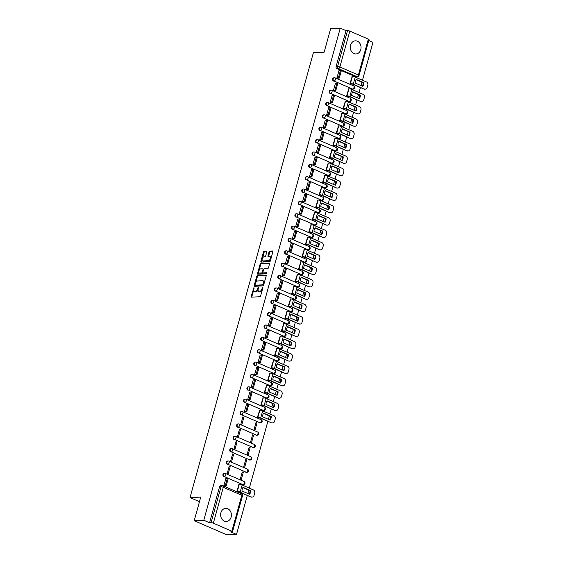 <?xml version="1.0" encoding="UTF-8"?>
<svg xmlns="http://www.w3.org/2000/svg" width="563" height="563" viewBox="0 0 563 563"><rect width="100%" height="100%" fill="white"/><g stroke="black" fill="none" stroke-linecap="round" stroke-linejoin="round"><path stroke-width="0.84" d="M253.948 287.573L251.175 296.391A0.823 0.436 -66.6 0 0 251.323 297.13A0.823 0.436 -66.6 0 0 251.436 297.151L259.944 296.743A0.823 0.436 -66.6 0 0 260.634 295.941L262.921 287.679L262.745 287.151L261.964 288.784A2.646 1.407 -66.6 0 1 259.761 291.338L259.05 291.374A2.646 1.407 -66.6 0 1 258.691 291.31A2.646 1.407 -66.6 0 1 258.227 288.96L258.347 287.362L257.565 288.988A2.646 1.407 -66.6 0 1 255.363 291.55L254.659 291.585A2.646 1.407 -66.6 0 1 254.3 291.521A2.646 1.407 -66.6 0 1 253.836 289.171L253.948 287.573M350.566 45.181A6.566 5.384 87.3 0 0 355.985 53.949A6.566 5.384 87.3 0 0 360.777 49.593A6.566 5.384 87.3 0 0 355.359 40.832A6.566 5.384 87.3 0 0 350.566 45.181M220.907 512.71A6.566 5.384 87.3 0 0 226.326 521.479A6.566 5.384 87.3 0 0 231.119 517.123A6.566 5.384 87.3 0 0 225.7 508.361A6.566 5.384 87.3 0 0 220.907 512.71M352.058 89.074A1.682 1.379 87.3 0 0 352.579 89.165L353.107 89.144A1.682 1.379 -92.7 0 1 352.586 89.045L334.063 81.037A1.682 1.379 -92.7 0 1 334.943 77.87A1.682 0.894 113.4 0 1 335.175 77.905A1.682 0.894 113.4 0 1 335.471 79.404A1.682 0.894 113.4 0 1 334.063 81.037L352.586 89.045A1.682 0.894 -66.6 0 0 353.993 87.413A1.682 0.894 113.4 0 0 353.698 85.914A1.682 0.894 113.4 0 0 353.465 85.879M348.631 101.431A1.682 1.379 87.3 0 0 349.151 101.53L349.679 101.502A1.682 1.379 -92.7 0 1 349.159 101.41L330.636 93.402A1.682 1.379 -92.7 0 1 331.516 90.228A1.682 0.894 113.4 0 1 331.748 90.27A1.682 0.894 113.4 0 1 332.043 91.769A1.682 0.894 113.4 0 1 330.636 93.402L349.159 101.41A1.682 0.894 -66.6 0 0 350.566 99.778A1.682 0.894 113.4 0 0 350.27 98.279A1.682 0.894 113.4 0 0 350.038 98.236M345.203 113.796A1.682 1.379 87.3 0 0 345.724 113.895L346.252 113.867A1.682 1.379 -92.7 0 1 345.731 113.768L327.209 105.76A1.682 1.379 -92.7 0 1 328.088 102.593A1.682 0.894 113.4 0 1 328.32 102.635A1.682 0.894 113.4 0 1 328.609 104.134A1.682 0.894 113.4 0 1 327.209 105.76L345.731 113.768A1.682 0.894 -66.6 0 0 347.132 112.143A1.682 0.894 113.4 0 0 346.843 110.637A1.682 0.894 113.4 0 0 346.611 110.601M341.776 126.154A1.682 1.379 87.3 0 0 342.297 126.253L342.825 126.232A1.682 1.379 -92.7 0 1 342.304 126.133L323.781 118.124A1.682 1.379 -92.7 0 1 324.661 114.951A1.682 0.894 113.4 0 1 324.886 114.993A1.682 0.894 113.4 0 1 325.182 116.492A1.682 0.894 113.4 0 1 323.781 118.124L342.304 126.133A1.682 0.894 -66.6 0 0 343.704 124.5A1.682 0.894 113.4 0 0 343.409 123.001A1.682 0.894 113.4 0 0 343.184 122.959M338.349 138.519A1.682 1.379 87.3 0 0 338.863 138.618L339.398 138.589A1.682 1.379 -92.7 0 1 338.877 138.491L320.354 130.482A1.682 1.379 -92.7 0 1 321.234 127.315A1.682 0.894 113.4 0 1 321.459 127.358A1.682 0.894 113.4 0 1 321.755 128.857A1.682 0.894 113.4 0 1 320.354 130.482L338.877 138.491A1.682 0.894 -66.6 0 0 340.277 136.865A1.682 0.894 113.4 0 0 339.982 135.366A1.682 0.894 113.4 0 0 339.756 135.324M334.915 150.884A1.682 1.379 87.3 0 0 335.435 150.975L335.97 150.954A1.682 1.379 -92.7 0 1 335.449 150.856L316.927 142.847A1.682 1.379 -92.7 0 1 317.806 139.68A1.682 0.894 113.4 0 1 318.032 139.715A1.682 0.894 113.4 0 1 318.327 141.214A1.682 0.894 113.4 0 1 316.927 142.847L335.449 150.856A1.682 0.894 -66.6 0 0 336.85 149.223A1.682 0.894 113.4 0 0 336.554 147.724A1.682 0.894 113.4 0 0 336.329 147.689M331.487 163.242A1.682 1.379 87.3 0 0 332.008 163.34L332.536 163.312A1.682 1.379 -92.7 0 1 332.022 163.214L313.5 155.212A1.682 1.379 -92.7 0 1 314.379 152.038A1.682 0.894 113.4 0 1 314.604 152.08A1.682 0.894 113.4 0 1 314.9 153.579A1.682 0.894 113.4 0 1 313.5 155.212L332.022 163.214A1.682 0.894 -66.6 0 0 333.423 161.588A1.682 0.894 113.4 0 0 333.127 160.089A1.682 0.894 113.4 0 0 332.895 160.047M328.06 175.607A1.682 1.379 87.3 0 0 328.581 175.698L329.109 175.677A1.682 1.379 -92.7 0 1 328.588 175.579L310.065 167.57A1.682 1.379 -92.7 0 1 310.945 164.403A1.682 0.894 113.4 0 1 311.177 164.438A1.682 0.894 113.4 0 1 311.473 165.937A1.682 0.894 113.4 0 1 310.065 167.57L328.588 175.579A1.682 0.894 -66.6 0 0 329.995 173.946A1.682 0.894 113.4 0 0 329.7 172.447A1.682 0.894 113.4 0 0 329.468 172.412M324.633 187.965A1.682 1.379 87.3 0 0 325.154 188.063L325.681 188.035A1.682 1.379 -92.7 0 1 325.161 187.943L306.638 179.935A1.682 1.379 -92.7 0 1 307.518 176.761A1.682 0.894 113.4 0 1 307.75 176.803A1.682 0.894 113.4 0 1 308.045 178.302A1.682 0.894 113.4 0 1 306.638 179.935L325.161 187.943A1.682 0.894 -66.6 0 0 326.568 186.311A1.682 0.894 113.4 0 0 326.273 184.812A1.682 0.894 113.4 0 0 326.04 184.77M321.206 200.329A1.682 1.379 87.3 0 0 321.726 200.421L322.254 200.4A1.682 1.379 -92.7 0 1 321.733 200.301L303.211 192.293A1.682 1.379 -92.7 0 1 304.09 189.126A1.682 0.894 113.4 0 1 304.323 189.161A1.682 0.894 113.4 0 1 304.611 190.667A1.682 0.894 113.4 0 1 303.211 192.293L321.733 200.301A1.682 0.894 -66.6 0 0 323.134 198.669A1.682 0.894 113.4 0 0 322.845 197.17A1.682 0.894 113.4 0 0 322.613 197.134M317.778 212.687A1.682 1.379 87.3 0 0 318.299 212.786L318.827 212.758A1.682 1.379 -92.7 0 1 318.306 212.666L299.783 204.658A1.682 1.379 -92.7 0 1 300.663 201.484A1.682 0.894 113.4 0 1 300.888 201.526A1.682 0.894 113.4 0 1 301.184 203.025A1.682 0.894 113.4 0 1 299.783 204.658L318.306 212.666A1.682 0.894 -66.6 0 0 319.707 211.034A1.682 0.894 113.4 0 0 319.411 209.535A1.682 0.894 113.4 0 0 319.186 209.492M314.351 225.052A1.682 1.379 87.3 0 0 314.865 225.151L315.4 225.123A1.682 1.379 -92.7 0 1 314.879 225.024L296.356 217.015A1.682 1.379 -92.7 0 1 297.236 213.849A1.682 0.894 113.4 0 1 297.461 213.891A1.682 0.894 113.4 0 1 297.757 215.39A1.682 0.894 113.4 0 1 296.356 217.015L314.879 225.024A1.682 0.894 -66.6 0 0 316.279 223.398A1.682 0.894 113.4 0 0 315.984 221.899A1.682 0.894 113.4 0 0 315.759 221.857M310.924 237.41A1.682 1.379 87.3 0 0 311.438 237.509L311.972 237.487A1.682 1.379 -92.7 0 1 311.452 237.389L292.929 229.38A1.682 1.379 -92.7 0 1 293.809 226.213A1.682 0.894 113.4 0 1 294.034 226.249A1.682 0.894 113.4 0 1 294.329 227.748A1.682 0.894 113.4 0 1 292.929 229.38L311.452 237.389A1.682 0.894 -66.6 0 0 312.852 235.756A1.682 0.894 113.4 0 0 312.556 234.257A1.682 0.894 113.4 0 0 312.331 234.215M307.489 249.775A1.682 1.379 87.3 0 0 308.01 249.873L308.538 249.845A1.682 1.379 -92.7 0 1 308.024 249.747L289.502 241.738A1.682 1.379 -92.7 0 1 290.381 238.571A1.682 0.894 113.4 0 1 290.607 238.613A1.682 0.894 113.4 0 1 290.902 240.112A1.682 0.894 113.4 0 1 289.502 241.738L308.024 249.747A1.682 0.894 -66.6 0 0 309.425 248.121A1.682 0.894 113.4 0 0 309.129 246.622A1.682 0.894 113.4 0 0 308.904 246.58M304.062 262.14A1.682 1.379 87.3 0 0 304.583 262.231L305.111 262.21A1.682 1.379 -92.7 0 1 304.59 262.112L286.074 254.103A1.682 1.379 -92.7 0 1 286.947 250.936A1.682 0.894 113.4 0 1 287.179 250.971A1.682 0.894 113.4 0 1 287.475 252.47A1.682 0.894 113.4 0 1 286.074 254.103L304.59 262.112A1.682 0.894 -66.6 0 0 305.998 260.479A1.682 0.894 113.4 0 0 305.702 258.98A1.682 0.894 113.4 0 0 305.47 258.945M300.635 274.498A1.682 1.379 87.3 0 0 301.156 274.596L301.684 274.568A1.682 1.379 -92.7 0 1 301.163 274.477L282.64 266.468A1.682 1.379 -92.7 0 1 283.52 263.294A1.682 0.894 113.4 0 1 283.752 263.336A1.682 0.894 113.4 0 1 284.048 264.835A1.682 0.894 113.4 0 1 282.64 266.468L301.163 274.477A1.682 0.894 -66.6 0 0 302.57 272.844A1.682 0.894 113.4 0 0 302.275 271.345A1.682 0.894 113.4 0 0 302.042 271.303M297.208 286.863A1.682 1.379 87.3 0 0 297.728 286.954L298.256 286.933A1.682 1.379 -92.7 0 1 297.736 286.834L279.213 278.826A1.682 1.379 -92.7 0 1 280.092 275.659A1.682 0.894 113.4 0 1 280.325 275.694A1.682 0.894 113.4 0 1 280.62 277.193A1.682 0.894 113.4 0 1 279.213 278.826L297.736 286.834A1.682 0.894 -66.6 0 0 299.143 285.202A1.682 0.894 113.4 0 0 298.847 283.703A1.682 0.894 113.4 0 0 298.615 283.668M293.78 299.22A1.682 1.379 87.3 0 0 294.301 299.319L294.829 299.291A1.682 1.379 -92.7 0 1 294.308 299.199L275.786 291.191A1.682 1.379 -92.7 0 1 276.665 288.017A1.682 0.894 113.4 0 1 276.89 288.059A1.682 0.894 113.4 0 1 277.186 289.558A1.682 0.894 113.4 0 1 275.786 291.191L294.308 299.199A1.682 0.894 -66.6 0 0 295.709 297.567A1.682 0.894 113.4 0 0 295.413 296.068A1.682 0.894 113.4 0 0 295.188 296.025M290.353 311.585A1.682 1.379 87.3 0 0 290.874 311.684L291.402 311.656A1.682 1.379 -92.7 0 1 290.881 311.557L272.358 303.548A1.682 1.379 -92.7 0 1 273.238 300.382A1.682 0.894 113.4 0 1 273.463 300.424A1.682 0.894 113.4 0 1 273.759 301.923A1.682 0.894 113.4 0 1 272.358 303.548L290.881 311.557A1.682 0.894 -66.6 0 0 292.281 309.924A1.682 0.894 113.4 0 0 291.986 308.425A1.682 0.894 113.4 0 0 291.761 308.39M286.926 323.943A1.682 1.379 87.3 0 0 287.44 324.042L287.974 324.014A1.682 1.379 -92.7 0 1 287.454 323.922L268.931 315.913A1.682 1.379 -92.7 0 1 269.811 312.739A1.682 0.894 113.4 0 1 270.036 312.782A1.682 0.894 113.4 0 1 270.331 314.281A1.682 0.894 113.4 0 1 268.931 315.913L287.454 323.922A1.682 0.894 -66.6 0 0 288.854 322.289A1.682 0.894 113.4 0 0 288.559 320.79A1.682 0.894 113.4 0 0 288.333 320.748M283.492 336.308A1.682 1.379 87.3 0 0 284.012 336.407L284.547 336.378A1.682 1.379 -92.7 0 1 284.026 336.28L265.504 328.271A1.682 1.379 -92.7 0 1 266.383 325.104A1.682 0.894 113.4 0 1 266.609 325.147A1.682 0.894 113.4 0 1 266.904 326.646A1.682 0.894 113.4 0 1 265.504 328.271L284.026 336.28A1.682 0.894 -66.6 0 0 285.427 334.654A1.682 0.894 113.4 0 0 285.131 333.155A1.682 0.894 113.4 0 0 284.906 333.113M280.064 348.666A1.682 1.379 87.3 0 0 280.585 348.764L281.113 348.743A1.682 1.379 -92.7 0 1 280.599 348.645L262.076 340.636A1.682 1.379 -92.7 0 1 262.949 337.469A1.682 0.894 113.4 0 1 263.181 337.504A1.682 0.894 113.4 0 1 263.477 339.003A1.682 0.894 113.4 0 1 262.076 340.636L280.599 348.645A1.682 0.894 -66.6 0 0 282 347.012A1.682 0.894 113.4 0 0 281.704 345.513A1.682 0.894 113.4 0 0 281.472 345.471M276.637 361.031A1.682 1.379 87.3 0 0 277.158 361.129L277.686 361.101A1.682 1.379 -92.7 0 1 277.165 361.003L258.642 353.001A1.682 1.379 -92.7 0 1 259.522 349.827A1.682 0.894 113.4 0 1 259.754 349.869A1.682 0.894 113.4 0 1 260.05 351.368A1.682 0.894 113.4 0 1 258.642 353.001L277.165 361.003A1.682 0.894 -66.6 0 0 278.572 359.377A1.682 0.894 113.4 0 0 278.277 357.878A1.682 0.894 113.4 0 0 278.045 357.836M273.21 373.396A1.682 1.379 87.3 0 0 273.731 373.487L274.258 373.466A1.682 1.379 -92.7 0 1 273.738 373.368L255.215 365.359A1.682 1.379 -92.7 0 1 256.095 362.192A1.682 0.894 113.4 0 1 256.327 362.227A1.682 0.894 113.4 0 1 256.622 363.726A1.682 0.894 113.4 0 1 255.215 365.359L273.738 373.368A1.682 0.894 -66.6 0 0 275.145 371.735A1.682 0.894 113.4 0 0 274.85 370.236A1.682 0.894 113.4 0 0 274.617 370.201M269.783 385.754A1.682 1.379 87.3 0 0 270.303 385.852L270.831 385.824A1.682 1.379 -92.7 0 1 270.31 385.732L251.788 377.724A1.682 1.379 -92.7 0 1 252.667 374.55A1.682 0.894 113.4 0 1 252.9 374.592A1.682 0.894 113.4 0 1 253.188 376.091A1.682 0.894 113.4 0 1 251.788 377.724L270.31 385.732A1.682 0.894 -66.6 0 0 271.711 384.1A1.682 0.894 113.4 0 0 271.422 382.601A1.682 0.894 113.4 0 0 271.19 382.558M266.355 398.118A1.682 1.379 87.3 0 0 266.876 398.21L267.404 398.189A1.682 1.379 -92.7 0 1 266.883 398.09L248.36 390.082A1.682 1.379 -92.7 0 1 249.24 386.915A1.682 0.894 113.4 0 1 249.465 386.95A1.682 0.894 113.4 0 1 249.761 388.449A1.682 0.894 113.4 0 1 248.36 390.082L266.883 398.09A1.682 0.894 -66.6 0 0 268.284 396.458A1.682 0.894 113.4 0 0 267.988 394.959A1.682 0.894 113.4 0 0 267.763 394.923M262.928 410.476A1.682 1.379 87.3 0 0 263.442 410.575L263.977 410.547A1.682 1.379 -92.7 0 1 263.456 410.455L244.933 402.446A1.682 1.379 -92.7 0 1 245.813 399.273A1.682 0.894 113.4 0 1 246.038 399.315A1.682 0.894 113.4 0 1 246.334 400.814A1.682 0.894 113.4 0 1 244.933 402.446L263.456 410.455A1.682 0.894 -66.6 0 0 264.856 408.822A1.682 0.894 113.4 0 0 264.561 407.323A1.682 0.894 113.4 0 0 264.336 407.281M259.494 422.841A1.682 1.379 87.3 0 0 260.015 422.94L260.549 422.912A1.682 1.379 -92.7 0 1 260.029 422.813L241.506 414.804A1.682 1.379 -92.7 0 1 242.386 411.637A1.682 0.894 113.4 0 1 242.611 411.68A1.682 0.894 113.4 0 1 242.906 413.179A1.682 0.894 113.4 0 1 241.506 414.804L260.029 422.813A1.682 0.894 -66.6 0 0 261.429 421.18A1.682 0.894 113.4 0 0 261.133 419.681A1.682 0.894 113.4 0 0 260.908 419.646M256.066 435.199A1.682 1.379 87.3 0 0 256.587 435.298L257.115 435.276A1.682 1.379 -92.7 0 1 256.601 435.178L238.079 427.169A1.682 1.379 -92.7 0 1 238.951 423.995A1.682 0.894 113.4 0 1 239.184 424.038A1.682 0.894 113.4 0 1 239.479 425.537A1.682 0.894 113.4 0 1 238.079 427.169L256.601 435.178A1.682 0.894 -66.6 0 0 258.002 433.545A1.682 0.894 113.4 0 0 257.706 432.046A1.682 0.894 113.4 0 0 257.474 432.004M252.639 447.564A1.682 1.379 87.3 0 0 253.16 447.662L253.688 447.634A1.682 1.379 -92.7 0 1 253.167 447.536L234.644 439.527A1.682 1.379 -92.7 0 1 235.524 436.36A1.682 0.894 113.4 0 1 235.756 436.402A1.682 0.894 113.4 0 1 236.052 437.901A1.682 0.894 113.4 0 1 234.644 439.527L253.167 447.536A1.682 0.894 -66.6 0 0 254.575 445.91A1.682 0.894 113.4 0 0 254.279 444.411A1.682 0.894 113.4 0 0 254.047 444.369M249.212 459.922A1.682 1.379 87.3 0 0 249.733 460.02L250.261 459.999A1.682 1.379 -92.7 0 1 249.74 459.901L231.217 451.892A1.682 1.379 -92.7 0 1 232.097 448.725A1.682 0.894 113.4 0 1 232.329 448.76A1.682 0.894 113.4 0 1 232.625 450.259A1.682 0.894 113.4 0 1 231.217 451.892L249.74 459.901A1.682 0.894 -66.6 0 0 251.147 458.268A1.682 0.894 113.4 0 0 250.852 456.769A1.682 0.894 113.4 0 0 250.619 456.734M245.785 472.287A1.682 1.379 87.3 0 0 246.305 472.385L246.833 472.357A1.682 1.379 -92.7 0 1 246.312 472.258L227.79 464.257A1.682 1.379 -92.7 0 1 228.669 461.083A1.682 0.894 113.4 0 1 228.902 461.125A1.682 0.894 113.4 0 1 229.19 462.624A1.682 0.894 113.4 0 1 227.79 464.257L246.312 472.258A1.682 0.894 -66.6 0 0 247.713 470.633A1.682 0.894 113.4 0 0 247.424 469.134A1.682 0.894 113.4 0 0 247.192 469.092M242.357 484.652A1.682 1.379 87.3 0 0 242.878 484.743L243.406 484.722A1.682 1.379 -92.7 0 1 242.885 484.623L224.363 476.615A1.682 1.379 -92.7 0 1 225.242 473.448A1.682 0.894 113.4 0 1 225.467 473.483A1.682 0.894 113.4 0 1 225.763 474.982A1.682 0.894 113.4 0 1 224.363 476.615L242.885 484.623A1.682 0.894 -66.6 0 0 244.286 482.991A1.682 0.894 113.4 0 0 243.99 481.492A1.682 0.894 113.4 0 0 243.765 481.456M266.771 252.02A0.823 0.436 -66.6 0 0 266.63 251.281A0.823 0.436 -66.6 0 0 266.517 251.26L264.131 251.372A0.823 0.436 -66.6 0 0 263.442 252.175L260.894 261.352A0.823 0.436 -66.6 0 0 261.042 262.091A0.823 0.436 -66.6 0 0 261.155 262.112L269.663 261.704A0.823 0.436 -66.6 0 0 270.346 260.901L272.893 251.724A0.823 0.436 -66.6 0 0 272.745 250.992A0.823 0.436 -66.6 0 0 272.64 250.971L269.754 251.105A0.823 0.436 -66.6 0 0 269.065 251.907L267.974 255.834A0.823 0.436 -66.6 0 0 268.122 256.573A0.823 0.436 -66.6 0 0 268.234 256.587L269.663 256.524A2.21 1.175 -66.6 0 1 269.966 256.573A2.21 1.175 -66.6 0 1 270.268 258.811A2.21 1.175 -66.6 0 1 268.509 260.683L262.907 260.95A2.21 1.175 -66.6 0 1 262.604 260.901A2.21 1.175 -66.6 0 1 262.302 258.663A2.21 1.175 -66.6 0 1 264.061 256.791L264.997 256.742A0.823 0.436 -66.6 0 0 265.687 255.947L266.771 252.02M213.342 523.196L231.865 531.205A1.682 0.359 -164.5 0 1 232.526 531.704A1.682 0.359 -164.5 0 1 232.216 531.817L230.724 531.887L236.516 534.393L226.931 534.85L194.207 520.705L200.752 497.087L190.02 497.601L313.387 52.732L324.126 52.218L330.678 28.607L340.256 28.15L203.785 520.247L209.584 522.745L211.076 522.675L221.027 486.784A1.682 1.379 -92.7 0 1 222.779 485.763A1.682 0.894 -66.6 0 1 223.004 485.799A1.682 1.682 0 0 0 222.258 485.665L220.766 485.735A1.682 1.379 -92.7 0 0 219.535 486.854L221.027 486.784A1.682 0.359 -164.5 0 1 223.3 487.298L213.342 523.196A1.682 0.359 -164.5 0 0 211.076 522.675M194.207 520.705L203.785 520.247M257.418 275.567A0.823 0.436 -66.6 0 0 256.735 276.363L254.187 285.547A0.823 0.436 -66.6 0 0 254.328 286.278A0.823 0.436 -66.6 0 0 254.441 286.3L262.949 285.891A0.823 0.436 -66.6 0 0 263.639 285.096L266.186 275.912A0.823 0.436 -66.6 0 0 266.039 275.18A0.823 0.436 -66.6 0 0 265.926 275.159L258.072 275.849A0.823 0.436 -66.6 0 0 257.39 276.651L255.701 282.725M257.544 273.449L260.085 264.272A0.823 0.436 -66.6 0 1 260.775 263.47L269.283 263.062A0.823 0.436 -66.6 0 1 269.396 263.083A0.823 0.436 -66.6 0 1 269.536 263.822L268.452 267.749A0.823 0.436 -66.6 0 1 267.763 268.551L264.314 268.713A0.823 0.436 -66.6 0 0 263.625 269.515L262.9 272.119A0.823 0.436 -66.6 0 0 263.048 272.858A0.823 0.436 -66.6 0 0 263.16 272.872L266.827 272.717L266.447 273.794L257.798 274.202A0.823 0.436 -66.6 0 1 257.685 274.188A0.823 0.436 -66.6 0 1 257.544 273.449L258.199 273.731L258.776 271.64M355.485 76.709L356.977 76.638A1.682 1.379 -92.7 0 0 357.498 76.737L356.006 76.807A1.682 1.379 -92.7 0 1 355.485 76.709L336.963 68.7L338.454 68.63A1.682 1.379 -92.7 0 1 337.589 66.483L347.54 30.585A1.682 0.359 15.5 0 1 349.813 31.106L368.336 39.114A1.682 0.359 15.5 0 1 368.997 39.607L359.039 75.505A1.682 0.359 15.5 0 0 358.385 75.006L368.336 39.114M236.516 534.393L247.305 495.468M247.854 493.498L248.79 490.12M249.339 488.149L267.875 421.3M268.424 419.329L269.36 415.951M269.909 413.981L271.303 408.935M271.852 406.965L272.788 403.587M273.337 401.616L274.737 396.577M275.279 394.607L276.215 391.229M276.764 389.251L278.164 384.212M278.706 382.242L279.642 378.864M280.191 376.893L281.591 371.854M282.133 369.877L283.076 366.506M283.618 364.528L285.019 359.49M285.568 357.519L286.504 354.141M287.046 352.171L288.446 347.132M288.995 345.154L289.931 341.776M290.48 339.806L291.873 334.767M292.422 332.796L293.358 329.418M293.907 327.448L295.301 322.402M295.849 320.431L296.785 317.053M297.334 315.083L298.728 310.044M299.277 308.074L300.213 304.696M300.762 302.725L302.162 297.679M302.704 295.709L303.64 292.331M304.189 290.36L305.589 285.321M306.131 283.351L307.074 279.973M307.616 277.995L309.017 272.956M309.566 270.986L310.502 267.608M311.043 265.637L312.444 260.599M312.993 258.621L313.929 255.25M314.478 253.273L315.871 248.234M316.42 246.263L317.356 242.885M317.905 240.915L319.298 235.869M319.847 233.898L320.783 230.52M321.332 228.55L322.726 223.511M323.275 221.541L324.211 218.162M324.76 216.192L326.16 211.146M326.702 209.176L327.638 205.798M328.187 203.827L329.587 198.788M330.129 196.818L331.065 193.44M331.614 191.469L333.014 186.423M333.563 184.453L334.499 181.075M335.041 179.104L336.442 174.066M336.991 172.088L337.927 168.717M338.469 166.739L339.869 161.701M340.418 159.73L341.354 156.352M341.903 154.382L343.296 149.343M343.845 147.365L344.781 143.994M345.33 142.017L346.724 136.978M347.272 135.007L348.208 131.629M348.757 129.659L350.158 124.613M350.7 122.643L351.636 119.265M352.185 117.294L353.585 112.255M354.127 110.285L355.063 106.907M355.612 104.936L357.012 99.89M357.561 97.92L358.497 94.542M359.039 92.571L360.44 87.532M360.989 85.562L361.925 82.184M362.466 80.213L372.98 42.295L368.758 40.473M340.256 28.15L346.048 30.655L347.54 30.585M239.078 484.384L236.882 491.422L237.875 491.809M225.854 478.67L223.792 485.763L224.806 486.087M230.183 466.699L229.204 466.27L227.22 473.406L228.205 473.828L230.183 466.699L229.071 466.748M243.272 472.357L242.294 471.928L240.317 479.064L241.295 479.486L243.272 472.357L242.16 472.406M233.61 454.334L232.632 453.912L230.654 461.041L231.632 461.463L233.61 454.334L232.498 454.39M246.7 459.992L245.721 459.57L243.744 466.699L244.722 467.128L246.7 459.992L245.588 460.048M237.037 441.969L236.059 441.547L234.081 448.683L235.06 449.105L237.037 441.969L235.925 442.025M250.127 447.634L249.149 447.205L247.171 454.341L248.149 454.763L250.127 447.634L249.015 447.684M240.464 429.611L239.486 429.189L237.509 436.318L238.487 436.74L240.464 429.611L239.352 429.66M253.561 435.269L252.576 434.847L250.598 441.976L251.577 442.398L253.561 435.269L252.442 435.326M243.899 417.246L242.913 416.824L240.936 423.953L241.921 424.382L243.899 417.246L242.78 417.303M256.988 422.904L256.003 422.482L254.026 429.618L255.011 430.041L256.988 422.904L255.869 422.961M246.425 404.494L244.363 411.595L245.377 411.912M259.642 410.216L257.453 417.253L258.445 417.64M249.852 392.137L247.79 399.23L248.804 399.554M263.076 397.851L260.88 404.888L261.872 405.276M253.28 379.772L251.218 386.872L252.231 387.189M266.503 385.493L264.314 392.531L265.307 392.918M256.707 367.414L254.652 374.508L255.658 374.831M269.93 373.128L267.742 380.166L268.734 380.553M260.134 355.049L258.079 362.15L259.086 362.466M273.358 360.763L271.169 367.808L272.161 368.188M263.561 342.691L261.506 349.785L262.513 350.109M276.785 348.406L274.596 355.443L275.589 355.83M266.996 330.326L264.934 337.42L265.947 337.744M280.212 336.041L278.023 343.085L279.016 343.465M270.423 317.968L268.361 325.062L269.374 325.386M283.639 323.683L281.451 330.72L282.443 331.107M273.85 305.603L271.788 312.697L272.802 313.021M287.074 311.318L284.878 318.362L285.87 318.742M277.277 293.239L275.216 300.339L276.229 300.656M290.501 298.96L288.305 305.998L289.305 306.385M280.705 280.881L278.65 287.974L279.656 288.298M293.928 286.595L291.74 293.633L292.732 294.02M284.132 268.516L282.077 275.617L283.083 275.933M297.355 274.237L295.167 281.275L296.159 281.662M287.559 256.158L285.504 263.252L286.511 263.575M300.783 261.872L298.594 268.91L299.586 269.297M290.994 243.793L288.932 250.894L289.945 251.211M304.21 249.508L302.021 256.552L303.014 256.932M294.421 231.435L292.359 238.529L293.372 238.853M307.637 237.15L305.449 244.187L306.441 244.574M297.848 219.07L295.786 226.164L296.8 226.488M311.072 224.785L308.876 231.829L309.868 232.209M301.275 206.705L299.213 213.806L300.227 214.13M314.499 212.427L312.303 219.464L313.295 219.851M304.703 194.348L302.648 201.441L303.654 201.765M317.926 200.062L315.737 207.107L316.73 207.487M308.13 181.983L306.075 189.084L307.081 189.4M321.353 187.704L319.165 194.742L320.157 195.129M311.557 169.625L309.502 176.719L310.509 177.042M324.781 175.339L322.592 182.377L323.584 182.764M314.991 157.26L312.929 164.361L313.936 164.678M328.208 162.974L326.019 170.019L327.012 170.406M318.419 144.902L316.357 151.996L317.37 152.32M331.635 150.617L329.446 157.654L330.439 158.041M321.846 132.537L319.784 139.638L320.797 139.955M335.062 138.252L332.874 145.296L333.866 145.676M325.273 120.179L323.211 127.273L324.225 127.597M338.497 125.894L336.301 132.931L337.293 133.318M328.701 107.814L326.639 114.908L327.652 115.232M341.924 113.529L339.735 120.573L340.728 120.954M332.128 95.45L330.073 102.55L331.079 102.867M345.351 101.171L343.163 108.209L344.155 108.596M335.555 83.092L333.5 90.186L334.506 90.509M348.779 88.806L346.59 95.844L347.582 96.231M338.982 70.727L336.927 77.828L337.934 78.144M352.206 76.448L350.017 83.486L351.009 83.873M190.02 497.601L199.478 501.689M353.107 89.144A1.682 1.682 0 0 0 353.698 85.914L335.175 77.905A1.682 1.682 0 0 0 334.422 77.771L333.894 77.8A1.682 1.379 87.3 0 0 333.535 81.065M349.679 101.502A1.682 1.682 0 0 0 350.27 98.279L331.748 90.27A1.682 1.682 0 0 0 330.995 90.136L330.467 90.157A1.682 1.379 87.3 0 0 330.108 93.423M346.252 113.867A1.682 1.682 0 0 0 346.843 110.637L328.32 102.635A1.682 1.682 0 0 0 327.567 102.494L327.04 102.522A1.682 1.379 87.3 0 0 326.681 105.788M342.825 126.232A1.682 1.682 0 0 0 343.409 123.001L324.886 114.993A1.682 1.682 0 0 0 324.14 114.859L323.612 114.88A1.682 1.379 87.3 0 0 323.253 118.146M339.398 138.589A1.682 1.682 0 0 0 339.982 135.366L321.459 127.358A1.682 1.682 0 0 0 320.713 127.217L320.185 127.245A1.682 1.379 87.3 0 0 319.826 130.51M335.97 150.954A1.682 1.682 0 0 0 336.554 147.724L318.032 139.715A1.682 1.682 0 0 0 317.286 139.582L316.758 139.603A1.682 1.379 87.3 0 0 316.392 142.875M332.536 163.312A1.682 1.682 0 0 0 333.127 160.089L314.604 152.08A1.682 1.682 0 0 0 313.858 151.94L313.324 151.968A1.682 1.379 87.3 0 0 312.965 155.233M329.109 175.677A1.682 1.682 0 0 0 329.7 172.447L311.177 164.438A1.682 1.682 0 0 0 310.431 164.305L309.896 164.333A1.682 1.379 87.3 0 0 309.537 167.598M325.681 188.035A1.682 1.682 0 0 0 326.273 184.812L307.75 176.803A1.682 1.682 0 0 0 306.997 176.669L306.469 176.691A1.682 1.379 87.3 0 0 306.11 179.956M322.254 200.4A1.682 1.682 0 0 0 322.845 197.17L304.323 189.161A1.682 1.682 0 0 0 303.57 189.027L303.042 189.055A1.682 1.379 87.3 0 0 302.683 192.321M318.827 212.758A1.682 1.682 0 0 0 319.411 209.535L300.888 201.526A1.682 1.682 0 0 0 300.142 201.392L299.615 201.413A1.682 1.379 87.3 0 0 299.256 204.679M315.4 225.123A1.682 1.682 0 0 0 315.984 221.899L297.461 213.891A1.682 1.682 0 0 0 296.715 213.75L296.187 213.778A1.682 1.379 87.3 0 0 295.828 217.044M311.972 237.487A1.682 1.682 0 0 0 312.556 234.257L294.034 226.249A1.682 1.682 0 0 0 293.288 226.115L292.76 226.136A1.682 1.379 87.3 0 0 292.401 229.408M308.538 249.845A1.682 1.682 0 0 0 309.129 246.622L290.607 238.613A1.682 1.682 0 0 0 289.861 238.473L289.326 238.501A1.682 1.379 87.3 0 0 288.967 241.766M305.111 262.21A1.682 1.682 0 0 0 305.702 258.98L287.179 250.971A1.682 1.682 0 0 0 286.433 250.838L285.898 250.859A1.682 1.379 87.3 0 0 285.54 254.131M301.684 274.568A1.682 1.682 0 0 0 302.275 271.345L283.752 263.336A1.682 1.682 0 0 0 282.999 263.195L282.471 263.224A1.682 1.379 87.3 0 0 282.112 266.489M298.256 286.933A1.682 1.682 0 0 0 298.847 283.703L280.325 275.694A1.682 1.682 0 0 0 279.572 275.56L279.044 275.589A1.682 1.379 87.3 0 0 278.685 278.854M294.829 299.291A1.682 1.682 0 0 0 295.413 296.068L276.89 288.059A1.682 1.682 0 0 0 276.144 287.925L275.617 287.946A1.682 1.379 87.3 0 0 275.258 291.212M291.402 311.656A1.682 1.682 0 0 0 291.986 308.425L273.463 300.424A1.682 1.682 0 0 0 272.717 300.283L272.189 300.311A1.682 1.379 87.3 0 0 271.83 303.577M287.974 324.014A1.682 1.682 0 0 0 288.559 320.79L270.036 312.782A1.682 1.682 0 0 0 269.29 312.648L268.762 312.669A1.682 1.379 87.3 0 0 268.403 315.934M284.547 336.378A1.682 1.682 0 0 0 285.131 333.155L266.609 325.147A1.682 1.682 0 0 0 265.863 325.006L265.328 325.034A1.682 1.379 87.3 0 0 264.969 328.299M281.113 348.743A1.682 1.682 0 0 0 281.704 345.513L263.181 337.504A1.682 1.682 0 0 0 262.435 337.371L261.901 337.392A1.682 1.379 87.3 0 0 261.542 340.664M277.686 361.101A1.682 1.682 0 0 0 278.277 357.878L259.754 349.869A1.682 1.682 0 0 0 259.001 349.729L258.473 349.757A1.682 1.379 87.3 0 0 258.114 353.022M274.258 373.466A1.682 1.682 0 0 0 274.85 370.236L256.327 362.227A1.682 1.682 0 0 0 255.574 362.093L255.046 362.122A1.682 1.379 87.3 0 0 254.687 365.387M270.831 385.824A1.682 1.682 0 0 0 271.422 382.601L252.9 374.592A1.682 1.682 0 0 0 252.147 374.451L251.619 374.479A1.682 1.379 87.3 0 0 251.26 377.745M267.404 398.189A1.682 1.682 0 0 0 267.988 394.959L249.465 386.95A1.682 1.682 0 0 0 248.719 386.816L248.192 386.844A1.682 1.379 87.3 0 0 247.833 390.11M263.977 410.547A1.682 1.682 0 0 0 264.561 407.323L246.038 399.315A1.682 1.682 0 0 0 245.292 399.181L244.764 399.202A1.682 1.379 87.3 0 0 244.405 402.468M260.549 422.912A1.682 1.682 0 0 0 261.133 419.681L242.611 411.68A1.682 1.682 0 0 0 241.865 411.539L241.337 411.567A1.682 1.379 87.3 0 0 240.971 414.832M257.115 435.276A1.682 1.682 0 0 0 257.706 432.046L239.184 424.038A1.682 1.682 0 0 0 238.438 423.904L237.903 423.925A1.682 1.379 87.3 0 0 237.544 427.19M253.688 447.634A1.682 1.682 0 0 0 254.279 444.411L235.756 436.402A1.682 1.682 0 0 0 235.003 436.262L234.475 436.29A1.682 1.379 87.3 0 0 234.117 439.555M250.261 459.999A1.682 1.682 0 0 0 250.852 456.769L232.329 448.76A1.682 1.682 0 0 0 231.576 448.627L231.048 448.648A1.682 1.379 87.3 0 0 230.689 451.92M246.833 472.357A1.682 1.682 0 0 0 247.424 469.134L228.902 461.125A1.682 1.682 0 0 0 228.149 460.984L227.621 461.013A1.682 1.379 87.3 0 0 227.262 464.278M243.406 484.722A1.682 1.682 0 0 0 243.99 481.492L225.467 473.483A1.682 1.682 0 0 0 224.721 473.349L224.194 473.377A1.682 1.379 87.3 0 0 223.835 476.643M346.048 30.655L336.097 66.554A1.682 1.379 87.3 0 0 336.963 68.7M209.584 522.745L219.535 486.854M254.3 291.521L254.955 291.803A2.646 1.407 -66.6 0 0 255.313 291.866L254.659 291.585M258.093 289.663A2.646 1.407 -66.6 0 1 256.017 291.831L255.313 291.866M258.691 291.31L259.346 291.599A2.646 1.407 -66.6 0 0 259.705 291.655L259.05 291.374M262.316 289.875A2.646 1.407 -66.6 0 1 260.416 291.627L259.705 291.655M253.695 289.966L251.83 296.68A0.823 0.436 -66.6 0 0 251.795 297.13M266.222 275.462L258.072 275.849M255.067 285.012L254.842 285.828A0.823 0.436 -66.6 0 0 254.807 286.286M255.088 284.66L255.264 285.188L262.731 284.829L263.526 283.14A2.646 1.407 -66.6 0 0 263.062 280.789A2.646 1.407 -66.6 0 0 262.703 280.726L257.601 280.965A2.646 1.407 -66.6 0 0 255.398 283.527L255.088 284.66M255.778 285.406L255.264 285.188M263.688 284.913L255.919 285.469M264.321 282.626A2.646 1.407 -66.6 0 0 263.716 281.071L263.062 280.789M259.121 270.402L260.739 264.554L260.085 264.272M269.578 263.364L261.429 263.751A0.823 0.436 -66.6 0 0 260.739 264.554M263.611 273.069A0.823 0.436 -66.6 0 0 263.702 273.139A0.823 0.436 -66.6 0 0 263.815 273.161L266.961 273.006M260.732 268.882A2.21 1.175 -66.6 0 0 258.973 270.761A2.21 1.175 -66.6 0 0 259.276 272.992A2.21 1.175 -66.6 0 0 259.578 273.048L261.549 272.949A0.823 0.436 -66.6 0 0 262.238 272.147L262.963 269.543A0.823 0.436 -66.6 0 0 262.815 268.811A0.823 0.436 -66.6 0 0 262.703 268.79L260.732 268.882M259.276 272.992L259.93 273.273A2.21 1.175 -66.6 0 0 260.233 273.329L259.578 273.048M262.858 272.541A0.823 0.436 -66.6 0 1 262.203 273.231L260.233 273.329M263.66 269.41A0.823 0.436 -66.6 0 0 263.47 269.093A0.823 0.436 -66.6 0 0 263.357 269.072L262.907 268.875M258.199 273.731A0.823 0.436 -66.6 0 0 258.157 274.188M262.604 260.901L263.259 261.183A2.21 1.175 -66.6 0 0 263.561 261.232L262.907 260.95M270.719 259.564A2.21 1.175 -66.6 0 1 269.163 260.965L263.561 261.232M271.127 258.093A2.21 1.175 -66.6 0 0 270.62 256.855L269.966 256.573M272.928 251.267L270.409 251.394A0.823 0.436 -66.6 0 0 269.719 252.189L268.628 256.116A0.823 0.436 -66.6 0 0 268.593 256.573M262.098 259.663L261.549 261.64A0.823 0.436 -66.6 0 0 261.514 262.091M266.806 251.562L264.786 251.661A0.823 0.436 -66.6 0 0 264.096 252.456L262.506 258.192M242.245 489.029A5.222 4.279 87.3 0 0 242.034 490.978L249.634 494.265A5.222 4.279 -92.7 0 0 250.641 490.619L243.04 487.333A5.222 4.279 87.3 0 0 242.245 489.029M237.783 491.816L239.528 492.104L250.788 496.974L240.155 492.076A2.104 0.45 -164.5 0 0 237.319 491.429L236.932 491.443M224.567 486.094L226.15 486.024L228.106 478.972L227.255 478.599L225.299 485.651L223.807 485.728M227.255 478.599L225.763 478.67M226.15 486.024L225.299 485.651M251.415 496.946A2.526 2.069 87.3 0 0 252.196 497.087A2.526 2.069 87.3 0 0 254.04 495.419L254.673 493.118A2.526 2.069 87.3 0 0 253.371 489.894L242.111 485.025A2.104 0.45 -164.5 0 0 239.275 484.377L238.832 484.398M242.885 487.565L250.021 490.655A5.222 4.279 -92.7 0 1 249.163 494.061M252.196 497.087L251.57 497.122A2.526 2.069 -92.7 0 1 250.788 496.974M250.021 490.655L250.641 490.619M262.815 414.861A5.222 4.279 87.3 0 0 262.597 416.81L270.205 420.097A5.222 4.279 -92.7 0 0 271.211 416.451L263.611 413.165A5.222 4.279 87.3 0 0 262.815 414.861M258.354 417.64L260.099 417.936L271.359 422.806L260.725 417.908A2.104 0.45 -164.5 0 0 257.882 417.253L257.502 417.274M245.137 411.926L246.721 411.849L248.677 404.797L247.826 404.431L245.869 411.483L244.377 411.553M247.826 404.431L246.334 404.501M246.721 411.849L245.869 411.483M271.985 422.771A2.526 2.069 87.3 0 0 272.759 422.919A2.526 2.069 87.3 0 0 274.603 421.244L275.244 418.949A2.526 2.069 87.3 0 0 273.942 415.719L262.682 410.856A2.104 0.45 -164.5 0 0 259.839 410.202L259.402 410.223M263.456 413.397L270.585 416.479A5.222 4.279 -92.7 0 1 269.733 419.892M272.759 422.919L272.133 422.947A2.526 2.069 -92.7 0 1 271.359 422.806M270.585 416.479L271.211 416.451M266.243 402.503A5.222 4.279 87.3 0 0 266.032 404.445L273.632 407.732A5.222 4.279 -92.7 0 0 274.638 404.086L267.038 400.8A5.222 4.279 87.3 0 0 266.243 402.503M261.781 405.283L263.526 405.578L274.786 410.441L264.153 405.543A2.104 0.45 -164.5 0 0 261.316 404.896L260.929 404.91M248.564 399.568L250.148 399.491L252.104 392.439L251.253 392.066L249.296 399.125L247.804 399.195M251.253 392.066L249.761 392.144M250.148 399.491L249.296 399.125M275.413 410.413A2.526 2.069 87.3 0 0 276.194 410.554A2.526 2.069 87.3 0 0 278.031 408.886L278.671 406.585A2.526 2.069 87.3 0 0 277.369 403.361L266.109 398.491A2.104 0.45 -164.5 0 0 263.273 397.844L262.83 397.865M266.883 401.039L274.012 404.121A5.222 4.279 -92.7 0 1 273.161 407.528M276.194 410.554L275.567 410.589A2.526 2.069 -92.7 0 1 274.786 410.441M274.012 404.121L274.638 404.086M269.67 390.138A5.222 4.279 87.3 0 0 269.459 392.087L277.059 395.374A5.222 4.279 -92.7 0 0 278.073 391.728L270.465 388.442A5.222 4.279 87.3 0 0 269.67 390.138M265.208 392.918L266.953 393.213L278.213 398.083L267.58 393.185A2.104 0.45 -164.5 0 0 264.744 392.531L264.364 392.552M251.992 387.203L253.575 387.126L255.532 380.074L254.68 379.708L252.724 386.76L251.232 386.83M254.68 379.708L253.188 379.779M253.575 387.126L252.724 386.76M278.84 398.048A2.526 2.069 87.3 0 0 279.621 398.196A2.526 2.069 87.3 0 0 281.465 396.521L282.098 394.227A2.526 2.069 87.3 0 0 280.796 390.996L269.536 386.134A2.104 0.45 -164.5 0 0 266.7 385.479L266.257 385.5M270.31 388.674L277.446 391.757A5.222 4.279 -92.7 0 1 276.588 395.17M279.621 398.196L278.995 398.224A2.526 2.069 -92.7 0 1 278.213 398.083M277.446 391.757L278.073 391.728M273.097 377.773A5.222 4.279 87.3 0 0 272.886 379.722L280.487 383.009A5.222 4.279 -92.7 0 0 281.5 379.363L273.892 376.077A5.222 4.279 87.3 0 0 273.097 377.773M268.642 380.56L270.381 380.848L281.641 385.718L271.007 380.82A2.104 0.45 -164.5 0 0 268.171 380.173L267.791 380.187M255.419 374.838L257.002 374.768L258.959 367.716L258.107 367.343L256.151 374.395L254.659 374.472M258.107 367.343L256.615 367.414M257.002 374.768L256.151 374.395M282.267 385.69A2.526 2.069 87.3 0 0 283.048 385.831A2.526 2.069 87.3 0 0 284.892 384.163L285.525 381.862A2.526 2.069 87.3 0 0 284.224 378.639L272.964 373.769A2.104 0.45 -164.5 0 0 270.127 373.121L269.691 373.142M273.738 376.309L280.874 379.399A5.222 4.279 -92.7 0 1 280.015 382.805M283.048 385.831L282.422 385.866A2.526 2.069 -92.7 0 1 281.641 385.718M280.874 379.399L281.5 379.363M276.532 365.415A5.222 4.279 87.3 0 0 276.313 367.365L283.914 370.651A5.222 4.279 -92.7 0 0 284.927 367.006L277.327 363.719A5.222 4.279 87.3 0 0 276.532 365.415M272.07 368.195L273.815 368.491L285.068 373.353L274.441 368.462A2.104 0.45 -164.5 0 0 271.598 367.808L271.218 367.829M258.846 362.481L260.43 362.403L262.386 355.352L261.535 354.986L259.578 362.037L258.086 362.108M261.535 354.986L260.043 355.056M260.43 362.403L259.578 362.037M285.694 373.325A2.526 2.069 87.3 0 0 286.476 373.473A2.526 2.069 87.3 0 0 288.319 371.798L288.953 369.497A2.526 2.069 87.3 0 0 287.651 366.274L276.391 361.404A2.104 0.45 -164.5 0 0 273.555 360.756L273.118 360.777M277.165 363.951L284.301 367.034A5.222 4.279 -92.7 0 1 283.442 370.447M286.476 373.473L285.849 373.501A2.526 2.069 -92.7 0 1 285.068 373.353M284.301 367.034L284.927 367.006M279.959 353.05A5.222 4.279 87.3 0 0 279.741 355L287.341 358.286A5.222 4.279 -92.7 0 0 288.355 354.641L280.754 351.354A5.222 4.279 87.3 0 0 279.959 353.05M275.497 355.837L277.242 356.126L288.495 360.996L277.869 356.097A2.104 0.45 -164.5 0 0 275.026 355.45L274.645 355.464M262.274 350.116L263.857 350.045L265.813 342.987L264.962 342.621L263.012 349.672L261.514 349.743M264.962 342.621L263.47 342.691M263.857 350.045L263.012 349.672M289.122 360.967A2.526 2.069 87.3 0 0 289.903 361.108A2.526 2.069 87.3 0 0 291.747 359.433L292.387 357.139A2.526 2.069 87.3 0 0 291.078 353.909L279.825 349.046A2.104 0.45 -164.5 0 0 276.982 348.398L276.546 348.413M280.599 351.586L287.728 354.669A5.222 4.279 -92.7 0 1 286.87 358.082M289.903 361.108L289.276 361.136A2.526 2.069 -92.7 0 1 288.495 360.996M287.728 354.669L288.355 354.641M283.386 340.692A5.222 4.279 87.3 0 0 283.168 342.642L290.768 345.928A5.222 4.279 -92.7 0 0 291.782 342.283L284.181 338.996A5.222 4.279 87.3 0 0 283.386 340.692M278.924 343.472L280.67 343.768L291.93 348.631L281.296 343.733A2.104 0.45 -164.5 0 0 278.453 343.085L278.073 343.106M265.701 337.758L267.291 337.68L269.241 330.629L268.396 330.263L266.44 337.314L264.948 337.385M268.396 330.263L266.897 330.333M267.291 337.68L266.44 337.314M292.549 348.603A2.526 2.069 87.3 0 0 293.33 348.75A2.526 2.069 87.3 0 0 295.174 347.075L295.814 344.774A2.526 2.069 87.3 0 0 294.505 341.551L283.252 336.681A2.104 0.45 -164.5 0 0 280.409 336.034L279.973 336.055M284.026 339.229L291.155 342.311A5.222 4.279 -92.7 0 1 290.304 345.724M293.33 348.75L292.704 348.779A2.526 2.069 -92.7 0 1 291.93 348.631M291.155 342.311L291.782 342.283M286.813 328.328A5.222 4.279 87.3 0 0 286.595 330.277L294.203 333.563A5.222 4.279 -92.7 0 0 295.209 329.918L287.609 326.631A5.222 4.279 87.3 0 0 286.813 328.328M282.352 331.107L284.097 331.403L295.357 336.273L284.723 331.375A2.104 0.45 -164.5 0 0 281.88 330.727L281.5 330.741M269.128 325.393L270.719 325.315L272.675 318.264L271.823 317.898L269.867 324.95L268.375 325.02M271.823 317.898L270.331 317.968M270.719 325.315L269.867 324.95M295.983 336.245A2.526 2.069 87.3 0 0 296.757 336.385A2.526 2.069 87.3 0 0 298.601 334.711L299.242 332.416A2.526 2.069 87.3 0 0 297.94 329.186L286.68 324.323A2.104 0.45 -164.5 0 0 283.836 323.669L283.4 323.69M287.454 326.864L294.583 329.946A5.222 4.279 -92.7 0 1 293.731 333.359M296.757 336.385L296.131 336.414A2.526 2.069 -92.7 0 1 295.357 336.273M294.583 329.946L295.209 329.918M290.241 315.97A5.222 4.279 87.3 0 0 290.022 317.912L297.63 321.199A5.222 4.279 -92.7 0 0 298.636 317.553L291.036 314.267A5.222 4.279 87.3 0 0 290.241 315.97M285.779 318.749L287.524 319.045L298.784 323.908L288.15 319.01A2.104 0.45 -164.5 0 0 285.314 318.362L284.927 318.384M272.562 313.035L274.146 312.958L276.102 305.906L275.251 305.533L273.294 312.592L271.802 312.662M275.251 305.533L273.759 305.61M274.146 312.958L273.294 312.592M299.41 323.88A2.526 2.069 87.3 0 0 300.192 324.028A2.526 2.069 87.3 0 0 302.028 322.353L302.669 320.051A2.526 2.069 87.3 0 0 301.367 316.828L290.107 311.958A2.104 0.45 -164.5 0 0 287.264 311.311L286.827 311.332M290.881 314.506L298.01 317.588A5.222 4.279 -92.7 0 1 297.158 321.001M300.192 324.028L299.565 324.056A2.526 2.069 -92.7 0 1 298.784 323.908M298.01 317.588L298.636 317.553M293.668 303.605A5.222 4.279 87.3 0 0 293.457 305.554L301.057 308.841A5.222 4.279 -92.7 0 0 302.071 305.195L294.463 301.909A5.222 4.279 87.3 0 0 293.668 303.605M289.206 306.385L290.951 306.68L302.211 311.55L291.578 306.652A2.104 0.45 -164.5 0 0 288.742 305.998L288.355 306.019M275.99 300.67L277.573 300.593L279.529 293.541L278.678 293.175L276.722 300.227L275.23 300.297M278.678 293.175L277.186 293.246M277.573 300.593L276.722 300.227M302.838 311.515A2.526 2.069 87.3 0 0 303.619 311.663A2.526 2.069 87.3 0 0 305.463 309.988L306.096 307.694A2.526 2.069 87.3 0 0 304.794 304.463L293.534 299.6A2.104 0.45 -164.5 0 0 290.698 298.946L290.255 298.967M294.308 302.141L301.444 305.223A5.222 4.279 -92.7 0 1 300.586 308.637M303.619 311.663L302.993 311.691A2.526 2.069 -92.7 0 1 302.211 311.55M301.444 305.223L302.071 305.195M297.095 291.247A5.222 4.279 87.3 0 0 296.884 293.189L304.484 296.476A5.222 4.279 -92.7 0 0 305.498 292.83L297.89 289.544A5.222 4.279 87.3 0 0 297.095 291.247M292.64 294.027L294.379 294.315L305.639 299.185L295.005 294.287A2.104 0.45 -164.5 0 0 292.169 293.64L291.789 293.654M279.417 288.312L281 288.235L282.957 281.183L282.105 280.81L280.149 287.862L278.657 287.939M282.105 280.81L280.613 280.881M281 288.235L280.149 287.862M306.265 299.157A2.526 2.069 87.3 0 0 307.046 299.298A2.526 2.069 87.3 0 0 308.89 297.63L309.523 295.329A2.526 2.069 87.3 0 0 308.221 292.106L296.961 287.236A2.104 0.45 -164.5 0 0 294.125 286.588L293.689 286.609M297.736 289.776L304.872 292.866A5.222 4.279 -92.7 0 1 304.013 296.272M307.046 299.298L306.42 299.333A2.526 2.069 -92.7 0 1 305.639 299.185M304.872 292.866L305.498 292.83M300.529 278.882A5.222 4.279 87.3 0 0 300.311 280.831L307.912 284.118A5.222 4.279 -92.7 0 0 308.925 280.473L301.325 277.186A5.222 4.279 87.3 0 0 300.529 278.882M296.068 281.662L297.813 281.957L309.066 286.827L298.439 281.929A2.104 0.45 -164.5 0 0 295.596 281.275L295.216 281.296M282.844 275.947L284.428 275.87L286.384 268.818L285.532 268.452L283.576 275.504L282.084 275.574M285.532 268.452L284.041 268.523M284.428 275.87L283.576 275.504M309.692 286.792A2.526 2.069 87.3 0 0 310.473 286.94A2.526 2.069 87.3 0 0 312.317 285.265L312.951 282.971A2.526 2.069 87.3 0 0 311.649 279.741L300.389 274.878A2.104 0.45 -164.5 0 0 297.553 274.223L297.116 274.244M301.163 277.418L308.299 280.501A5.222 4.279 -92.7 0 1 307.44 283.914M310.473 286.94L309.847 286.968A2.526 2.069 -92.7 0 1 309.066 286.827M308.299 280.501L308.925 280.473M303.957 266.517A5.222 4.279 87.3 0 0 303.738 268.467L311.339 271.753A5.222 4.279 -92.7 0 0 312.352 268.108L304.752 264.821A5.222 4.279 87.3 0 0 303.957 266.517M299.495 269.304L301.24 269.593L312.493 274.462L301.867 269.564A2.104 0.45 -164.5 0 0 299.023 268.917L298.643 268.931M286.271 263.583L287.855 263.512L289.811 256.461L288.96 256.088L287.003 263.139L285.511 263.21M288.96 256.088L287.468 256.158M287.855 263.512L287.003 263.139M313.119 274.434A2.526 2.069 87.3 0 0 313.901 274.575A2.526 2.069 87.3 0 0 315.744 272.907L316.385 270.606A2.526 2.069 87.3 0 0 315.076 267.383L303.823 262.513A2.104 0.45 -164.5 0 0 300.98 261.865L300.543 261.886M304.597 265.053L311.726 268.136A5.222 4.279 -92.7 0 1 310.867 271.549M313.901 274.575L313.274 274.61A2.526 2.069 -92.7 0 1 312.493 274.462M311.726 268.136L312.352 268.108M307.384 254.159A5.222 4.279 87.3 0 0 307.166 256.109L314.766 259.395A5.222 4.279 -92.7 0 0 315.78 255.75L308.179 252.463A5.222 4.279 87.3 0 0 307.384 254.159M302.922 256.939L304.667 257.235L315.92 262.098L305.294 257.207A2.104 0.45 -164.5 0 0 302.451 256.552L302.071 256.573M289.699 251.225L291.289 251.147L293.239 244.096L292.394 243.73L290.438 250.781L288.946 250.852M292.394 243.73L290.895 243.8M291.289 251.147L290.438 250.781M316.547 262.069A2.526 2.069 87.3 0 0 317.328 262.217A2.526 2.069 87.3 0 0 319.172 260.542L319.812 258.241A2.526 2.069 87.3 0 0 318.503 255.018L307.25 250.148A2.104 0.45 -164.5 0 0 304.407 249.5L303.971 249.522M308.024 252.696L315.153 255.778A5.222 4.279 -92.7 0 1 314.302 259.191M317.328 262.217L316.702 262.245A2.526 2.069 -92.7 0 1 315.92 262.098M315.153 255.778L315.78 255.75M310.811 241.794A5.222 4.279 87.3 0 0 310.593 243.744L318.201 247.03A5.222 4.279 -92.7 0 0 319.207 243.385L311.606 240.098A5.222 4.279 87.3 0 0 310.811 241.794M306.349 244.574L308.095 244.87L319.355 249.74L308.721 244.842A2.104 0.45 -164.5 0 0 305.878 244.194L305.498 244.208M293.126 238.86L294.716 238.789L296.673 231.731L295.821 231.365L293.865 238.416L292.373 238.487M295.821 231.365L294.329 231.435M294.716 238.789L293.865 238.416M319.981 249.712A2.526 2.069 87.3 0 0 320.755 249.852A2.526 2.069 87.3 0 0 322.599 248.177L323.239 245.883A2.526 2.069 87.3 0 0 321.93 242.653L310.677 237.79A2.104 0.45 -164.5 0 0 307.834 237.136L307.398 237.157M311.452 240.331L318.581 243.413A5.222 4.279 -92.7 0 1 317.729 246.826M320.755 249.852L320.129 249.881A2.526 2.069 -92.7 0 1 319.355 249.74M318.581 243.413L319.207 243.385M314.238 229.437A5.222 4.279 87.3 0 0 314.02 231.379L321.628 234.672A5.222 4.279 -92.7 0 0 322.634 231.027L315.034 227.741A5.222 4.279 87.3 0 0 314.238 229.437M309.777 232.216L311.522 232.512L322.782 237.375L312.148 232.477A2.104 0.45 -164.5 0 0 309.312 231.829L308.925 231.85M296.56 226.502L298.144 226.425L300.1 219.373L299.249 219.007L297.292 226.059L295.8 226.129M299.249 219.007L297.757 219.077M298.144 226.425L297.292 226.059M323.408 237.347A2.526 2.069 87.3 0 0 324.189 237.495A2.526 2.069 87.3 0 0 326.026 235.82L326.667 233.518A2.526 2.069 87.3 0 0 325.365 230.295L314.105 225.425A2.104 0.45 -164.5 0 0 311.262 224.778L310.825 224.799M314.879 227.973L322.008 231.055A5.222 4.279 -92.7 0 1 321.156 234.468M324.189 237.495L323.563 237.523A2.526 2.069 -92.7 0 1 322.782 237.375M322.008 231.055L322.634 231.027M317.666 217.072A5.222 4.279 87.3 0 0 317.455 219.021L325.055 222.308A5.222 4.279 -92.7 0 0 326.061 218.662L318.461 215.376A5.222 4.279 87.3 0 0 317.666 217.072M313.204 219.851L314.949 220.147L326.209 225.017L315.576 220.119A2.104 0.45 -164.5 0 0 312.739 219.471L312.352 219.486M299.988 214.137L301.571 214.06L303.527 207.008L302.676 206.642L300.719 213.694L299.227 213.764M302.676 206.642L301.184 206.712M301.571 214.06L300.719 213.694M326.836 224.982A2.526 2.069 87.3 0 0 327.617 225.13A2.526 2.069 87.3 0 0 329.461 223.455L330.094 221.16A2.526 2.069 87.3 0 0 328.792 217.93L317.532 213.067A2.104 0.45 -164.5 0 0 314.696 212.413L314.253 212.434M318.306 215.608L325.442 218.69A5.222 4.279 -92.7 0 1 324.584 222.104M327.617 225.13L326.99 225.158A2.526 2.069 -92.7 0 1 326.209 225.017M325.442 218.69L326.061 218.662M321.093 204.714A5.222 4.279 87.3 0 0 320.882 206.656L328.482 209.943A5.222 4.279 -92.7 0 0 329.496 206.297L321.888 203.011A5.222 4.279 87.3 0 0 321.093 204.714M316.631 207.494L318.376 207.789L329.636 212.652L319.003 207.754A2.104 0.45 -164.5 0 0 316.167 207.107L315.787 207.128M303.415 201.779L304.998 201.702L306.955 194.65L306.103 194.277L304.147 201.336L302.655 201.406M306.103 194.277L304.611 194.355M304.998 201.702L304.147 201.336M330.263 212.624A2.526 2.069 87.3 0 0 331.044 212.772A2.526 2.069 87.3 0 0 332.888 211.097L333.521 208.796A2.526 2.069 87.3 0 0 332.219 205.572L320.959 200.702A2.104 0.45 -164.5 0 0 318.123 200.055L317.687 200.076M321.733 203.25L328.869 206.332A5.222 4.279 -92.7 0 1 328.011 209.746M331.044 212.772L330.418 212.8A2.526 2.069 -92.7 0 1 329.636 212.652M328.869 206.332L329.496 206.297M324.527 192.349A5.222 4.279 87.3 0 0 324.309 194.298L331.91 197.585A5.222 4.279 -92.7 0 0 332.923 193.939L325.323 190.653A5.222 4.279 87.3 0 0 324.527 192.349M320.065 195.129L321.811 195.424L333.064 200.294L322.43 195.396A2.104 0.45 -164.5 0 0 319.594 194.742L319.214 194.763M306.842 189.414L308.425 189.337L310.382 182.285L309.53 181.919L307.574 188.971L306.082 189.041M309.53 181.919L308.038 181.99M308.425 189.337L307.574 188.971M333.69 200.259A2.526 2.069 87.3 0 0 334.471 200.407A2.526 2.069 87.3 0 0 336.315 198.732L336.948 196.438A2.526 2.069 87.3 0 0 335.647 193.208L324.387 188.345A2.104 0.45 -164.5 0 0 321.55 187.69L321.114 187.711M325.161 190.885L332.297 193.968A5.222 4.279 -92.7 0 1 331.438 197.381M334.471 200.407L333.845 200.435A2.526 2.069 -92.7 0 1 333.064 200.294M332.297 193.968L332.923 193.939M327.955 179.984A5.222 4.279 87.3 0 0 327.736 181.933L335.337 185.22A5.222 4.279 -92.7 0 0 336.35 181.575L328.75 178.288A5.222 4.279 87.3 0 0 327.955 179.984M323.493 182.771L325.238 183.059L336.491 187.929L325.864 183.031A2.104 0.45 -164.5 0 0 323.021 182.384L322.641 182.398M310.269 177.049L311.853 176.979L313.809 169.927L312.958 169.554L311.001 176.606L309.509 176.683M312.958 169.554L311.466 169.625M311.853 176.979L311.001 176.606M337.117 187.901A2.526 2.069 87.3 0 0 337.899 188.042A2.526 2.069 87.3 0 0 339.742 186.374L340.383 184.073A2.526 2.069 87.3 0 0 339.074 180.85L327.821 175.98A2.104 0.45 -164.5 0 0 324.978 175.332L324.541 175.353M328.595 178.52L335.724 181.61A5.222 4.279 -92.7 0 1 334.865 185.016M337.899 188.042L337.272 188.077A2.526 2.069 -92.7 0 1 336.491 187.929M335.724 181.61L336.35 181.575M331.382 167.626A5.222 4.279 87.3 0 0 331.164 169.576L338.764 172.862A5.222 4.279 -92.7 0 0 339.778 169.217L332.177 165.93A5.222 4.279 87.3 0 0 331.382 167.626M326.92 170.406L328.665 170.702L339.918 175.565L329.292 170.673A2.104 0.45 -164.5 0 0 326.449 170.019L326.068 170.04M313.697 164.692L315.28 164.614L317.236 157.563L316.385 157.197L314.435 164.248L312.937 164.319M316.385 157.197L314.893 157.267M315.28 164.614L314.435 164.248M340.545 175.536A2.526 2.069 87.3 0 0 341.326 175.684A2.526 2.069 87.3 0 0 343.17 174.009L343.81 171.715A2.526 2.069 87.3 0 0 342.501 168.485L331.248 163.615A2.104 0.45 -164.5 0 0 328.405 162.967L327.969 162.988M332.022 166.162L339.151 169.245A5.222 4.279 -92.7 0 1 338.3 172.658M341.326 175.684L340.699 175.712A2.526 2.069 -92.7 0 1 339.918 175.565M339.151 169.245L339.778 169.217M334.809 155.261A5.222 4.279 87.3 0 0 334.591 157.211L342.198 160.497A5.222 4.279 -92.7 0 0 343.205 156.852L335.604 153.565A5.222 4.279 87.3 0 0 334.809 155.261M330.347 158.048L332.093 158.337L343.353 163.207L332.719 158.309A2.104 0.45 -164.5 0 0 329.876 157.661L329.496 157.675M317.124 152.327L318.714 152.256L320.671 145.198L319.819 144.832L317.863 151.883L316.371 151.954M319.819 144.832L318.327 144.902M318.714 152.256L317.863 151.883M343.979 163.179A2.526 2.069 87.3 0 0 344.753 163.319A2.526 2.069 87.3 0 0 346.597 161.651L347.237 159.35A2.526 2.069 87.3 0 0 345.928 156.127L334.675 151.257A2.104 0.45 -164.5 0 0 331.832 150.61L331.396 150.631M335.449 153.798L342.578 156.88A5.222 4.279 -92.7 0 1 341.727 160.293M344.753 163.319L344.127 163.354A2.526 2.069 -92.7 0 1 343.353 163.207M342.578 156.88L343.205 156.852M338.236 142.903A5.222 4.279 87.3 0 0 338.018 144.853L345.626 148.139A5.222 4.279 -92.7 0 0 346.632 144.494L339.032 141.207A5.222 4.279 87.3 0 0 338.236 142.903M333.775 145.683L335.52 145.979L346.78 150.842L336.146 145.951A2.104 0.45 -164.5 0 0 333.303 145.296L332.923 145.317M320.558 139.969L322.142 139.891L324.098 132.84L323.246 132.474L321.29 139.525L319.798 139.596M323.246 132.474L321.755 132.544M322.142 139.891L321.29 139.525M347.406 150.814A2.526 2.069 87.3 0 0 348.18 150.961A2.526 2.069 87.3 0 0 350.024 149.286L350.665 146.985A2.526 2.069 87.3 0 0 349.363 143.762L338.103 138.892A2.104 0.45 -164.5 0 0 335.259 138.245L334.823 138.266M338.877 141.44L346.006 144.522A5.222 4.279 -92.7 0 1 345.154 147.935M348.18 150.961L347.561 150.99A2.526 2.069 -92.7 0 1 346.78 150.842M346.006 144.522L346.632 144.494M341.664 130.539A5.222 4.279 87.3 0 0 341.452 132.488L349.053 135.774A5.222 4.279 -92.7 0 0 350.059 132.129L342.459 128.843A5.222 4.279 87.3 0 0 341.664 130.539M337.202 133.318L338.947 133.614L350.207 138.484L339.573 133.586A2.104 0.45 -164.5 0 0 336.737 132.938L336.35 132.952M323.985 127.604L325.569 127.527L327.525 120.475L326.674 120.109L324.717 127.161L323.225 127.231M326.674 120.109L325.182 120.179M325.569 127.527L324.717 127.161M350.833 138.456A2.526 2.069 87.3 0 0 351.615 138.597A2.526 2.069 87.3 0 0 353.458 136.922L354.092 134.627A2.526 2.069 87.3 0 0 352.79 131.397L341.53 126.534A2.104 0.45 -164.5 0 0 338.694 125.88L338.25 125.901M342.304 129.075L349.433 132.157A5.222 4.279 -92.7 0 1 348.581 135.57M351.615 138.597L350.988 138.625A2.526 2.069 -92.7 0 1 350.207 138.484M349.433 132.157L350.059 132.129M345.091 118.181A5.222 4.279 87.3 0 0 344.88 120.123L352.48 123.41A5.222 4.279 -92.7 0 0 353.494 119.771L345.886 116.478A5.222 4.279 87.3 0 0 345.091 118.181M340.629 120.961L342.374 121.256L353.634 126.119L343.001 121.221A2.104 0.45 -164.5 0 0 340.165 120.573L339.785 120.595M327.413 115.246L328.996 115.169L330.953 108.117L330.101 107.751L328.145 114.803L326.653 114.873M330.101 107.751L328.609 107.822M328.996 115.169L328.145 114.803M354.261 126.091A2.526 2.069 87.3 0 0 355.042 126.239A2.526 2.069 87.3 0 0 356.886 124.564L357.519 122.262A2.526 2.069 87.3 0 0 356.217 119.039L344.957 114.169A2.104 0.45 -164.5 0 0 342.121 113.522L341.678 113.543M345.731 116.717L352.867 119.799A5.222 4.279 -92.7 0 1 352.009 123.213M355.042 126.239L354.416 126.267A2.526 2.069 -92.7 0 1 353.634 126.119M352.867 119.799L353.494 119.771M348.518 105.816A5.222 4.279 87.3 0 0 348.307 107.765L355.907 111.052A5.222 4.279 -92.7 0 0 356.921 107.406L349.313 104.12A5.222 4.279 87.3 0 0 348.518 105.816M344.063 108.596L345.802 108.891L357.062 113.761L346.428 108.863A2.104 0.45 -164.5 0 0 343.592 108.209L343.212 108.23M330.84 102.881L332.423 102.804L334.38 95.752L333.528 95.386L331.572 102.438L330.08 102.508M333.528 95.386L332.036 95.457M332.423 102.804L331.572 102.438M357.688 113.726A2.526 2.069 87.3 0 0 358.469 113.874A2.526 2.069 87.3 0 0 360.313 112.199L360.946 109.905A2.526 2.069 87.3 0 0 359.644 106.674L348.384 101.812A2.104 0.45 -164.5 0 0 345.548 101.157L345.112 101.178M349.159 104.352L356.295 107.434A5.222 4.279 -92.7 0 1 355.436 110.848M358.469 113.874L357.843 113.902A2.526 2.069 -92.7 0 1 357.062 113.761M356.295 107.434L356.921 107.406M351.952 93.458A5.222 4.279 87.3 0 0 351.734 95.4L359.335 98.687A5.222 4.279 -92.7 0 0 360.348 95.041L352.748 91.755A5.222 4.279 87.3 0 0 351.952 93.458M347.491 96.238L349.236 96.533L360.489 101.396L349.862 96.498A2.104 0.45 -164.5 0 0 347.019 95.851L346.639 95.872M334.267 90.523L335.851 90.446L337.807 83.394L336.956 83.021L334.999 90.08L333.507 90.15M336.956 83.021L335.464 83.099M335.851 90.446L334.999 90.08M361.115 101.368A2.526 2.069 87.3 0 0 361.896 101.509A2.526 2.069 87.3 0 0 363.74 99.841L364.374 97.54A2.526 2.069 87.3 0 0 363.072 94.317L351.812 89.447A2.104 0.45 -164.5 0 0 348.976 88.799L348.539 88.82M352.586 91.994L359.722 95.077A5.222 4.279 -92.7 0 1 358.863 98.483M361.896 101.509L361.27 101.544A2.526 2.069 -92.7 0 1 360.489 101.396M359.722 95.077L360.348 95.041M355.38 81.093A5.222 4.279 87.3 0 0 355.162 83.043L362.762 86.329A5.222 4.279 -92.7 0 0 363.775 82.684L356.175 79.397A5.222 4.279 87.3 0 0 355.38 81.093M350.918 83.873L352.663 84.168L363.916 89.038L353.29 84.14A2.104 0.45 -164.5 0 0 350.446 83.486L350.066 83.507M337.694 78.158L339.278 78.081L341.234 71.029L340.383 70.664L338.433 77.715L336.934 77.785M340.383 70.664L338.891 70.734M339.278 78.081L338.433 77.715M364.543 89.003A2.526 2.069 87.3 0 0 365.324 89.151A2.526 2.069 87.3 0 0 367.167 87.476L367.808 85.182A2.526 2.069 87.3 0 0 366.499 81.952L355.246 77.089A2.104 0.45 -164.5 0 0 352.403 76.434L351.966 76.455M356.02 79.629L363.149 82.712A5.222 4.279 -92.7 0 1 362.298 86.125M365.324 89.151L364.697 89.179A2.526 2.069 -92.7 0 1 363.916 89.038M363.149 82.712L363.775 82.684M254.054 288.383L253.47 288.129M262.844 287.96L262.259 287.714M258.445 288.172L257.868 287.918M356.977 76.638L338.454 68.63A1.682 0.894 113.4 0 0 339.862 66.997L358.385 75.006A1.682 0.894 113.4 0 1 356.977 76.638M349.813 31.106L339.862 66.997A1.682 0.359 -164.5 0 0 337.589 66.483L336.097 66.554M231.865 531.205L241.823 495.306L223.3 487.298A1.682 0.894 -66.6 0 0 223.004 485.799L241.527 493.807A1.682 0.894 -66.6 0 1 241.823 495.306A1.682 0.359 15.5 0 1 242.484 495.806A1.682 1.682 0 0 0 241.527 493.807M256.017 291.831L255.363 291.55M258.164 289.248L257.565 288.988M260.416 291.627L259.761 291.338M262.548 289.03L261.964 288.784M251.83 296.68L251.175 296.391M254.842 285.828L254.187 285.547M257.39 276.651L256.735 276.363M263.385 285.11L262.731 284.829M263.801 284.519L263.217 284.266M264.11 283.393L263.526 283.14M261.429 263.751L260.775 263.47M263.815 273.161L263.16 272.872M262.203 273.231L261.549 272.949M262.851 272.415L262.238 272.147M263.547 269.797L262.963 269.543M269.163 260.965L268.509 260.683M268.628 256.116L267.974 255.834M269.719 252.189L269.065 251.907M270.409 251.394L269.754 251.105M261.549 261.64L260.894 261.352M264.096 252.456L263.442 252.175M264.786 251.661L264.131 251.372M239.275 484.377L237.319 491.429M242.111 485.025L240.155 492.076M259.839 410.202L257.882 417.253M262.682 410.856L260.725 417.908M263.273 397.844L261.316 404.896M266.109 398.491L264.153 405.543M266.7 385.479L264.744 392.531M269.536 386.134L267.58 393.185M270.127 373.121L268.171 380.173M272.964 373.769L271.007 380.82M273.555 360.756L271.598 367.808M276.391 361.404L274.441 368.462M276.982 348.398L275.026 355.45M279.825 349.046L277.869 356.097M280.409 336.034L278.453 343.085M283.252 336.681L281.296 343.733M283.836 323.669L281.88 330.727M286.68 324.323L284.723 331.375M287.264 311.311L285.314 318.362M290.107 311.958L288.15 319.01M290.698 298.946L288.742 305.998M293.534 299.6L291.578 306.652M294.125 286.588L292.169 293.64M296.961 287.236L295.005 294.287M297.553 274.223L295.596 281.275M300.389 274.878L298.439 281.929M300.98 261.865L299.023 268.917M303.823 262.513L301.867 269.564M304.407 249.5L302.451 256.552M307.25 250.148L305.294 257.207M307.834 237.136L305.878 244.194M310.677 237.79L308.721 244.842M311.262 224.778L309.312 231.829M314.105 225.425L312.148 232.477M314.696 212.413L312.739 219.471M317.532 213.067L315.576 220.119M318.123 200.055L316.167 207.107M320.959 200.702L319.003 207.754M321.55 187.69L319.594 194.742M324.387 188.345L322.43 195.396M324.978 175.332L323.021 182.384M327.821 175.98L325.864 183.031M328.405 162.967L326.449 170.019M331.248 163.615L329.292 170.673M331.832 150.61L329.876 157.661M334.675 151.257L332.719 158.309M335.259 138.245L333.303 145.296M338.103 138.892L336.146 145.951M338.694 125.88L336.737 132.938M341.53 126.534L339.573 133.586M342.121 113.522L340.165 120.573M344.957 114.169L343.001 121.221M345.548 101.157L343.592 108.209M348.384 101.812L346.428 108.863M348.976 88.799L347.019 95.851M351.812 89.447L349.862 96.498M352.403 76.434L350.446 83.486M355.246 77.089L353.29 84.14M357.498 76.737A1.682 1.682 0 0 0 359.039 75.505M232.526 531.704L242.484 495.806M255.841 285.455L255.187 285.174M263.702 273.139L263.048 272.858M263.47 269.093L262.815 268.811"/></g></svg>
